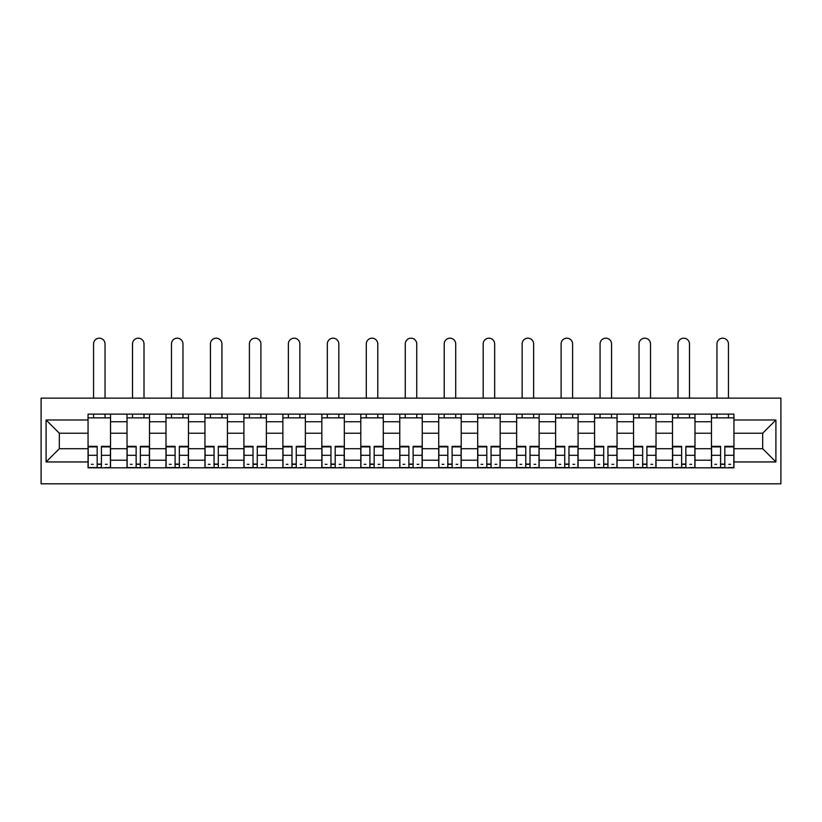 <?xml version="1.0" encoding="UTF-8"?>
<svg xmlns="http://www.w3.org/2000/svg" width="822" height="822" viewBox="0 0 822 822"><rect width="100%" height="100%" fill="white"/><g stroke="black" fill="none" stroke-linecap="round" stroke-linejoin="round"><path stroke-width="1.23" d="M41.1 483.809L780.9 483.809L780.9 398.136L41.1 398.136L41.1 483.809M127.02 467.821L127.02 421.737L110.538 421.737L110.538 467.821M110.538 421.737L110.538 414.124M127.02 421.737L127.02 414.124M149.501 414.124L149.501 467.821M165.982 467.821L165.982 414.124M188.464 414.124L188.464 467.821M204.945 467.821L204.945 414.124M227.427 414.124L227.427 467.821M243.908 467.821L243.908 414.124M266.39 414.124L266.39 467.821M282.871 467.821L282.871 414.124M305.352 414.124L305.352 467.821M321.834 467.821L321.834 414.124M344.315 414.124L344.315 467.821M360.796 467.821L360.796 414.124M383.278 414.124L383.278 467.821M399.759 467.821L399.759 414.124M422.241 414.124L422.241 467.821M438.722 467.821L438.722 414.124M461.204 414.124L461.204 467.821M477.685 467.821L477.685 414.124M500.166 414.124L500.166 467.821M516.648 467.821L516.648 414.124M539.129 414.124L539.129 467.821M555.61 467.821L555.61 414.124M578.092 414.124L578.092 467.821M594.573 467.821L594.573 414.124M617.055 414.124L617.055 467.821M633.536 467.821L633.536 414.124M656.018 414.124L656.018 467.821M672.499 467.821L672.499 414.124M694.98 414.124L694.98 467.821M711.462 467.821L711.462 414.124M711.462 448.709L694.98 448.709M672.499 448.709L656.018 448.709M633.536 448.709L617.055 448.709M594.573 448.709L578.092 448.709M555.61 448.709L539.129 448.709M516.648 448.709L500.166 448.709M477.685 448.709L461.204 448.709M438.722 448.709L422.241 448.709M399.759 448.709L383.278 448.709M360.796 448.709L344.315 448.709M321.834 448.709L305.352 448.709M282.871 448.709L266.39 448.709M243.908 448.709L227.427 448.709M204.945 448.709L188.464 448.709M165.982 448.709L149.501 448.709M127.02 448.709L110.538 448.709M711.462 433.225L694.98 433.225M672.499 433.225L656.018 433.225M633.536 433.225L617.055 433.225M594.573 433.225L578.092 433.225M555.61 433.225L539.129 433.225M516.648 433.225L500.166 433.225M477.685 433.225L461.204 433.225M438.722 433.225L422.241 433.225M399.759 433.225L383.278 433.225M360.796 433.225L344.315 433.225M321.834 433.225L305.352 433.225M282.871 433.225L266.39 433.225M243.908 433.225L227.427 433.225M204.945 433.225L188.464 433.225M165.982 433.225L149.501 433.225M127.02 433.225L110.538 433.225M59.328 448.709L88.057 448.709L88.057 433.225L59.328 433.225L59.328 448.709L46.094 461.954L46.094 419.991L88.057 419.991L88.057 433.225M733.943 433.225L733.943 448.709L762.672 448.709L762.672 433.225L733.943 433.225L733.943 414.124L88.057 414.124L88.057 419.991M733.943 419.991L775.906 419.991L775.906 461.954L733.943 461.954L733.943 448.709M88.057 448.709L88.057 467.821L733.943 467.821L733.943 461.954M88.057 461.954L46.094 461.954M101.414 464.07L97.171 464.07M88.057 417.864L110.538 417.864M140.377 464.07L136.133 464.07M127.02 417.864L149.501 417.864M179.34 464.07L175.096 464.07M165.982 417.864L188.464 417.864M218.303 464.07L214.059 464.07M204.945 417.864L227.427 417.864M257.265 464.07L253.022 464.07M243.908 417.864L266.39 417.864M296.239 464.07L291.985 464.07M282.871 417.864L305.352 417.864M335.201 464.07L330.947 464.07M321.834 417.864L344.315 417.864M374.164 464.07L369.91 464.07M360.796 417.864L383.278 417.864M413.127 464.07L408.873 464.07M399.759 417.864L422.241 417.864M452.09 464.07L447.836 464.07M438.722 417.864L461.204 417.864M491.053 464.07L486.799 464.07M477.685 417.864L500.166 417.864M530.015 464.07L525.761 464.07M516.648 417.864L539.129 417.864M568.978 464.07L564.735 464.07M555.61 417.864L578.092 417.864M607.941 464.07L603.697 464.07M594.573 417.864L617.055 417.864M646.904 464.07L642.66 464.07M633.536 417.864L656.018 417.864M685.867 464.07L681.623 464.07M672.499 417.864L694.98 417.864M724.829 464.07L720.586 464.07M711.462 417.864L733.943 417.864M46.094 419.991L59.328 433.225M762.672 448.709L775.906 461.954M762.672 433.225L775.906 419.991M105.041 398.136L105.041 343.935A5.744 5.744 0 0 0 99.298 338.191A5.744 5.744 0 0 0 93.554 343.935L93.554 398.136M97.171 446.87L88.18 446.87L88.18 446.346L97.171 446.346L97.171 467.574L88.18 467.574L93.174 467.574M88.18 446.87L88.18 467.574M101.414 464.327L97.171 464.327M107.158 464.327L105.411 464.327M93.174 464.327L91.427 464.327M105.411 467.574L110.405 467.574L110.405 446.346L101.414 446.346L101.414 467.574L93.554 467.574M110.405 467.574L105.041 467.574M105.041 414.124L105.041 417.864M93.554 414.124L93.554 417.864M144.004 398.136L144.004 343.935A5.744 5.744 0 0 0 138.26 338.191A5.744 5.744 0 0 0 132.517 343.935L132.517 398.136M136.133 446.87L127.143 446.87L127.143 446.346L136.133 446.346L136.133 467.574L127.143 467.574L132.137 467.574M127.143 446.87L127.143 467.574M140.377 464.327L136.133 464.327M146.121 464.327L144.374 464.327M132.137 464.327L130.39 464.327M144.374 467.574L149.368 467.574L149.368 446.346L140.377 446.346L140.377 467.574L132.517 467.574M149.368 467.574L144.004 467.574M144.004 414.124L144.004 417.864M132.517 414.124L132.517 417.864M182.967 398.136L182.967 343.935A5.744 5.744 0 0 0 177.223 338.191A5.744 5.744 0 0 0 171.479 343.935L171.479 398.136M175.096 446.87L166.106 446.87L166.106 446.346L175.096 446.346L175.096 467.574L166.106 467.574L171.099 467.574M166.106 446.87L166.106 467.574M179.34 464.327L175.096 464.327M185.094 464.327L183.337 464.327M171.099 464.327L169.353 464.327M183.337 467.574L188.341 467.574L188.341 446.346L179.34 446.346L179.34 467.574L171.479 467.574M188.341 467.574L182.967 467.574M182.967 414.124L182.967 417.864M171.479 414.124L171.479 417.864M221.93 398.136L221.93 343.935A5.744 5.744 0 0 0 216.186 338.191A5.744 5.744 0 0 0 210.442 343.935L210.442 398.136M214.059 446.87L205.068 446.87L205.068 446.346L214.059 446.346L214.059 467.574L205.068 467.574L210.062 467.574M205.068 446.87L205.068 467.574M218.303 464.327L214.059 464.327M224.057 464.327L222.3 464.327M210.062 464.327L208.315 464.327M222.3 467.574L227.304 467.574L227.304 446.346L218.303 446.346L218.303 467.574L210.442 467.574M227.304 467.574L221.93 467.574M221.93 414.124L221.93 417.864M210.442 414.124L210.442 417.864M260.893 398.136L260.893 343.935A5.744 5.744 0 0 0 255.149 338.191A5.744 5.744 0 0 0 249.405 343.935L249.405 398.136M253.022 446.87L244.031 446.87L244.031 446.346L253.022 446.346L253.022 467.574L244.031 467.574L249.025 467.574M244.031 446.87L244.031 467.574M257.265 464.327L253.022 464.327M263.019 464.327L261.262 464.327M249.025 464.327L247.278 464.327M261.262 467.574L266.266 467.574L266.266 446.346L257.265 446.346L257.265 467.574L249.405 467.574M266.266 467.574L260.893 467.574M260.893 414.124L260.893 417.864M249.405 414.124L249.405 417.864M299.855 398.136L299.855 343.935A5.744 5.744 0 0 0 294.112 338.191A5.744 5.744 0 0 0 288.368 343.935L288.368 398.136M291.985 446.87L282.994 446.87L282.994 446.346L291.985 446.346L291.985 467.574L282.994 467.574L287.988 467.574M282.994 446.87L282.994 467.574M296.239 464.327L291.985 464.327M301.982 464.327L300.225 464.327M287.988 464.327L286.241 464.327M300.225 467.574L305.229 467.574L305.229 446.346L296.239 446.346L296.239 467.574L288.368 467.574M305.229 467.574L299.855 467.574M299.855 414.124L299.855 417.864M288.368 414.124L288.368 417.864M338.818 398.136L338.818 343.935A5.744 5.744 0 0 0 333.074 338.191A5.744 5.744 0 0 0 327.331 343.935L327.331 398.136M330.947 446.87L321.957 446.87L321.957 446.346L330.947 446.346L330.947 467.574L321.957 467.574L326.951 467.574M321.957 446.87L321.957 467.574M335.201 464.327L330.947 464.327M340.945 464.327L339.188 464.327M326.951 464.327L325.204 464.327M339.188 467.574L344.192 467.574L344.192 446.346L335.201 446.346L335.201 467.574L327.331 467.574M344.192 467.574L338.818 467.574M338.818 414.124L338.818 417.864M327.331 414.124L327.331 417.864M377.781 398.136L377.781 343.935A5.744 5.744 0 0 0 372.037 338.191A5.744 5.744 0 0 0 366.293 343.935L366.293 398.136M369.91 446.87L360.92 446.87L360.92 446.346L369.91 446.346L369.91 467.574L360.92 467.574L365.913 467.574M360.92 446.87L360.92 467.574M374.164 464.327L369.91 464.327M379.908 464.327L378.161 464.327M365.913 464.327L364.167 464.327M378.161 467.574L383.155 467.574L383.155 446.346L374.164 446.346L374.164 467.574L366.293 467.574M383.155 467.574L377.781 467.574M377.781 414.124L377.781 417.864M366.293 414.124L366.293 417.864M416.744 398.136L416.744 343.935A5.744 5.744 0 0 0 411 338.191A5.744 5.744 0 0 0 405.256 343.935L405.256 398.136M408.873 446.87L399.882 446.87L399.882 446.346L408.873 446.346L408.873 467.574L399.882 467.574L404.876 467.574M399.882 446.87L399.882 467.574M413.127 464.327L408.873 464.327M418.871 464.327L417.124 464.327M404.876 464.327L403.129 464.327M417.124 467.574L422.118 467.574L422.118 446.346L413.127 446.346L413.127 467.574L405.256 467.574M422.118 467.574L416.744 467.574M416.744 414.124L416.744 417.864M405.256 414.124L405.256 417.864M455.707 398.136L455.707 343.935A5.744 5.744 0 0 0 449.963 338.191A5.744 5.744 0 0 0 444.219 343.935L444.219 398.136M447.836 446.87L438.845 446.87L438.845 446.346L447.836 446.346L447.836 467.574L438.845 467.574L443.839 467.574M438.845 446.87L438.845 467.574M452.09 464.327L447.836 464.327M457.833 464.327L456.087 464.327M443.839 464.327L442.092 464.327M456.087 467.574L461.08 467.574L461.08 446.346L452.09 446.346L452.09 467.574L444.219 467.574M461.08 467.574L455.707 467.574M455.707 414.124L455.707 417.864M444.219 414.124L444.219 417.864M494.669 398.136L494.669 343.935A5.744 5.744 0 0 0 488.926 338.191A5.744 5.744 0 0 0 483.182 343.935L483.182 398.136M486.799 446.87L477.808 446.87L477.808 446.346L486.799 446.346L486.799 467.574L477.808 467.574L482.812 467.574M477.808 446.87L477.808 467.574M491.053 464.327L486.799 464.327M496.796 464.327L495.05 464.327M482.812 464.327L481.055 464.327M495.05 467.574L500.043 467.574L500.043 446.346L491.053 446.346L491.053 467.574L483.182 467.574M500.043 467.574L494.669 467.574M494.669 414.124L494.669 417.864M483.182 414.124L483.182 417.864M533.632 398.136L533.632 343.935A5.744 5.744 0 0 0 527.888 338.191A5.744 5.744 0 0 0 522.145 343.935L522.145 398.136M525.761 446.87L516.771 446.87L516.771 446.346L525.761 446.346L525.761 467.574L516.771 467.574L521.775 467.574M516.771 446.87L516.771 467.574M530.015 464.327L525.761 464.327M535.759 464.327L534.012 464.327M521.775 464.327L520.018 464.327M534.012 467.574L539.006 467.574L539.006 446.346L530.015 446.346L530.015 467.574L522.145 467.574M539.006 467.574L533.632 467.574M533.632 414.124L533.632 417.864M522.145 414.124L522.145 417.864M572.595 398.136L572.595 343.935A5.744 5.744 0 0 0 566.851 338.191A5.744 5.744 0 0 0 561.107 343.935L561.107 398.136M564.735 446.87L555.734 446.87L555.734 446.346L564.735 446.346L564.735 467.574L555.734 467.574L560.738 467.574M555.734 446.87L555.734 467.574M568.978 464.327L564.735 464.327M574.722 464.327L572.975 464.327M560.738 464.327L558.981 464.327M572.975 467.574L577.969 467.574L577.969 446.346L568.978 446.346L568.978 467.574L561.107 467.574M577.969 467.574L572.595 467.574M572.595 414.124L572.595 417.864M561.107 414.124L561.107 417.864M611.558 398.136L611.558 343.935A5.744 5.744 0 0 0 605.814 338.191A5.744 5.744 0 0 0 600.07 343.935L600.07 398.136M603.697 446.87L594.696 446.87L594.696 446.346L603.697 446.346L603.697 467.574L594.696 467.574L599.7 467.574M594.696 446.87L594.696 467.574M607.941 464.327L603.697 464.327M613.685 464.327L611.938 464.327M599.7 464.327L597.943 464.327M611.938 467.574L616.932 467.574L616.932 446.346L607.941 446.346L607.941 467.574L600.07 467.574M616.932 467.574L611.558 467.574M611.558 414.124L611.558 417.864M600.07 414.124L600.07 417.864M650.521 398.136L650.521 343.935A5.744 5.744 0 0 0 644.777 338.191A5.744 5.744 0 0 0 639.033 343.935L639.033 398.136M642.66 446.87L633.659 446.87L633.659 446.346L642.66 446.346L642.66 467.574L633.659 467.574L638.663 467.574M633.659 446.87L633.659 467.574M646.904 464.327L642.66 464.327M652.647 464.327L650.901 464.327M638.663 464.327L636.906 464.327M650.901 467.574L655.894 467.574L655.894 446.346L646.904 446.346L646.904 467.574L639.033 467.574M655.894 467.574L650.521 467.574M650.521 414.124L650.521 417.864M639.033 414.124L639.033 417.864M689.483 398.136L689.483 343.935A5.744 5.744 0 0 0 683.74 338.191A5.744 5.744 0 0 0 677.996 343.935L677.996 398.136M681.623 446.87L672.632 446.87L672.632 446.346L681.623 446.346L681.623 467.574L672.632 467.574L677.626 467.574M672.632 446.87L672.632 467.574M685.867 464.327L681.623 464.327M691.61 464.327L689.864 464.327M677.626 464.327L675.879 464.327M689.864 467.574L694.857 467.574L694.857 446.346L685.867 446.346L685.867 467.574L677.996 467.574M694.857 467.574L689.483 467.574M689.483 414.124L689.483 417.864M677.996 414.124L677.996 417.864M728.446 398.136L728.446 343.935A5.744 5.744 0 0 0 722.702 338.191A5.744 5.744 0 0 0 716.959 343.935L716.959 398.136M720.586 446.87L711.595 446.87L711.595 446.346L720.586 446.346L720.586 467.574L711.595 467.574L716.589 467.574M711.595 446.87L711.595 467.574M724.829 464.327L720.586 464.327M730.573 464.327L728.826 464.327M716.589 464.327L714.842 464.327M728.826 467.574L733.82 467.574L733.82 446.346L724.829 446.346L724.829 467.574L716.959 467.574M733.82 467.574L728.446 467.574M728.446 414.124L728.446 417.864M716.959 414.124L716.959 417.864M672.499 421.737L656.018 421.737M633.536 421.737L617.055 421.737M594.573 421.737L578.092 421.737M555.61 421.737L539.129 421.737M516.648 421.737L500.166 421.737M477.685 421.737L461.204 421.737M438.722 421.737L422.241 421.737M399.759 421.737L383.278 421.737M360.796 421.737L344.315 421.737M321.834 421.737L305.352 421.737M282.871 421.737L266.39 421.737M243.908 421.737L227.427 421.737M204.945 421.737L188.464 421.737M165.982 421.737L149.501 421.737M711.462 421.737L694.98 421.737M672.499 460.207L656.018 460.207M633.536 460.207L617.055 460.207M594.573 460.207L578.092 460.207M555.61 460.207L539.129 460.207M516.648 460.207L500.166 460.207M477.685 460.207L461.204 460.207M438.722 460.207L422.241 460.207M399.759 460.207L383.278 460.207M360.796 460.207L344.315 460.207M321.834 460.207L305.352 460.207M282.871 460.207L266.39 460.207M243.908 460.207L227.427 460.207M204.945 460.207L188.464 460.207M165.982 460.207L149.501 460.207M127.02 460.207L110.538 460.207M711.462 460.207L694.98 460.207M97.171 455.306L88.18 455.306M110.405 446.87L101.414 446.87M110.405 455.306L101.414 455.306M136.133 455.306L127.143 455.306M149.368 446.87L140.377 446.87M149.368 455.306L140.377 455.306M175.096 455.306L166.106 455.306M188.341 446.87L179.34 446.87M188.341 455.306L179.34 455.306M214.059 455.306L205.068 455.306M227.304 446.87L218.303 446.87M227.304 455.306L218.303 455.306M253.022 455.306L244.031 455.306M266.266 446.87L257.265 446.87M266.266 455.306L257.265 455.306M291.985 455.306L282.994 455.306M305.229 446.87L296.239 446.87M305.229 455.306L296.239 455.306M330.947 455.306L321.957 455.306M344.192 446.87L335.201 446.87M344.192 455.306L335.201 455.306M369.91 455.306L360.92 455.306M383.155 446.87L374.164 446.87M383.155 455.306L374.164 455.306M408.873 455.306L399.882 455.306M422.118 446.87L413.127 446.87M422.118 455.306L413.127 455.306M447.836 455.306L438.845 455.306M461.08 446.87L452.09 446.87M461.08 455.306L452.09 455.306M486.799 455.306L477.808 455.306M500.043 446.87L491.053 446.87M500.043 455.306L491.053 455.306M525.761 455.306L516.771 455.306M539.006 446.87L530.015 446.87M539.006 455.306L530.015 455.306M564.735 455.306L555.734 455.306M577.969 446.87L568.978 446.87M577.969 455.306L568.978 455.306M603.697 455.306L594.696 455.306M616.932 446.87L607.941 446.87M616.932 455.306L607.941 455.306M642.66 455.306L633.659 455.306M655.894 446.87L646.904 446.87M655.894 455.306L646.904 455.306M681.623 455.306L672.632 455.306M694.857 446.87L685.867 446.87M694.857 455.306L685.867 455.306M720.586 455.306L711.595 455.306M733.82 446.87L724.829 446.87M733.82 455.306L724.829 455.306"/></g></svg>

